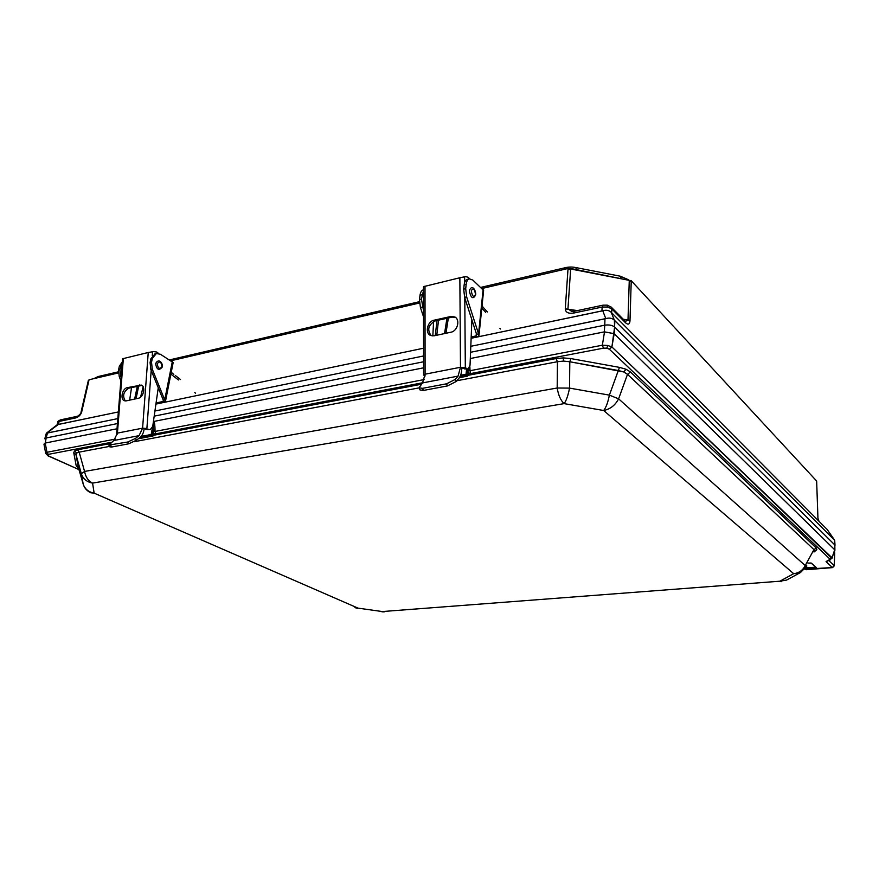 <?xml version="1.0" encoding="UTF-8"?>
<svg xmlns="http://www.w3.org/2000/svg" width="879" height="879" viewBox="0 0 879 879"><rect width="100%" height="100%" fill="white"/><g stroke="black" fill="none" stroke-linecap="round" stroke-linejoin="round"><path stroke-width="1.32" d="M607.675 307.013L602.126 307.068L603.005 305.178L602.126 307.068L573.558 313.078L574.492 311.21L573.558 313.078C568.35 313.803 565.593 312.408 565.274 308.892L577.382 310.595L565.274 308.848L567.966 269.512L570.614 269.49L567.955 308.826L570.614 269.49L567.966 269.512L568.043 268.491L631.243 280.742L816.646 481.022L817.909 517.248L816.646 481.022L631.243 280.742L629.979 321L627.991 320.11L629.254 280.84L631.21 281.763L629.979 321L627.991 320.11L629.254 280.84L631.21 281.763L631.243 280.742L570.68 268.469L570.614 269.49L570.68 268.469L568.043 268.491L565.274 308.892C565.593 312.408 568.35 313.803 573.558 313.078L602.126 307.068L607.675 307.013L607.235 305.145L603.005 305.178L574.492 311.21L571.559 311.298L567.955 308.848L571.559 311.298L574.492 311.21L603.005 305.178L607.235 305.145L611.147 307.046L624.98 321.066L625.617 322.846L625.496 321.472L611.202 307.101L611.828 308.903L607.675 307.013L607.235 305.145L611.202 307.101L611.828 308.903L607.675 307.013M423.579 361.763L154.188 416.152L423.579 361.763M423.579 355.973L154.924 411.009L423.579 355.973M604.972 318.813L470.803 346.304L605.785 318.594C609.345 317.583 612.213 318.121 614.377 320.209L614.597 326.999L614.806 320.659L834.687 540.277L835.017 545.244L834.687 540.277L827.194 529.499L819.898 522.192L827.249 529.554L834.501 540.113L614.377 320.209C612.213 318.121 609.345 317.583 605.785 318.594L602.752 310.748L601.939 310.968L602.126 307.068L601.939 310.968L471.133 338.283L602.752 310.748C606.268 309.749 609.103 310.287 611.246 312.353L614.377 320.209L611.246 312.353L819.898 522.192L818.448 520.731L817.789 517.017L818.448 520.731L817.789 517.05L818.448 520.731L611.246 312.353C609.103 310.287 606.268 309.749 602.752 310.748L605.785 318.594L604.972 318.813L604.741 325.186L470.562 352.281L604.763 325.186C608.971 324.582 612.256 325.197 614.619 327.021L611.905 346.963L831.963 558.352L834.676 549.727L614.168 333.723L611.905 346.963L831.809 557.616L834.896 550.364L834.83 544.958L614.619 327.021L614.168 333.723L834.676 549.727L834.83 544.958L614.619 327.021C612.256 325.197 608.971 324.582 604.763 325.186L604.972 318.813M155.913 404.098L423.568 348.216L155.913 404.098M89.054 379.761L118.346 372.96L89.054 379.761L81.648 412.075L80.956 412.515C81.538 413.053 77.945 416.58 76.814 416.415L75.418 417.997L76.814 416.415L60.53 419.865L76.814 416.415C77.945 416.58 81.538 413.053 80.956 412.515L81.648 412.075C80.659 415.064 78.572 417.031 75.418 417.997L59.124 421.426L57.794 422.25L57.19 424.744L57.794 422.25C57.399 421.7 58.311 420.898 60.53 419.865L57.794 422.25C57.399 421.7 58.311 420.898 60.53 419.865L59.124 421.426L58.388 424.469L118.357 411.943L57.992 424.502L47.103 433.05L46.126 437.973L44.818 438.764L46.126 437.973L45.203 443.06L46.983 452.278L115.237 439.115L46.983 452.278L45.708 453.465L46.983 452.278L48.235 454.388L46.983 452.278L45.203 443.06L43.961 444.148L45.323 443.027L117.017 428.776L45.323 443.027L46.137 437.973L117.423 423.579L46.126 437.973L44.818 438.819L46.137 437.973L117.423 423.579L46.137 437.973L47.477 433.017L117.819 418.613L46.422 433.182L58.388 424.469L59.124 421.426L75.418 417.997C78.572 417.031 80.659 415.064 81.648 412.075L88.878 380.585L88.175 381.057L89.054 379.761M171.108 360.709L419.459 303.013L171.108 360.709M482.044 288.477L568.043 268.491L482.044 288.477M46.29 433.38L44.818 438.764L46.29 433.38M625.387 321.406L627.991 320.11L625.387 321.406M88.175 381.2L80.956 412.515L88.175 381.2M88.361 380.376L88.175 381.057L88.361 380.376M811.031 563.032L807.922 563.065L811.438 563.153L816.558 567.812L806.263 568.636L806.691 565.318L806.647 567.878L815.569 567.153L806.647 567.878L806.263 568.636L805.318 567.812L806.263 568.636L816.558 567.812L811.031 563.032M816.261 548.002L813.954 549.617L627.496 374.344L623.782 371.949L569.812 361.763L563.505 361.082L557.44 361.719L556.044 358.555L563.329 357.907L570.9 358.588L569.812 361.763L563.505 361.082L557.44 361.719L556.044 358.555L563.329 357.907L570.9 358.588L569.812 361.763L569.526 388.1L557.187 388.013L557.44 361.719L456.816 380.75L557.44 361.719L557.187 388.013L569.526 388.1L609.378 395.132L618.311 370.509L569.812 361.763L569.526 388.1L609.378 395.132L619.475 367.378L618.311 370.509L623.782 371.949L626.002 369.235L630.485 371.993L627.496 374.344L623.782 371.949L626.002 369.235L630.485 371.993L627.496 374.344L618.607 398.835L609.378 395.132L618.607 398.835L805.219 565.571L813.954 549.617L627.496 374.344L618.607 398.835L805.219 565.571L813.954 549.617L814.525 550.957L813.954 549.617L816.261 548.002L816.888 549.683L813.976 552.023L816.888 549.683L814.525 550.957L816.888 549.683L816.261 548.002L630.485 371.993L816.261 548.002M75.979 454.564L73.748 452.707L74.539 450.927L77.572 449.784L109.754 443.653L77.572 449.784L79.176 452.136L76.627 453.004L75.979 454.564L73.748 452.707L74.539 450.927L77.572 449.784L79.176 452.136L76.627 453.004L75.979 454.564L78.396 467.672L76.187 465.705L73.748 452.707L76.187 465.705L78.352 467.507L83.175 484.021L81.34 473.748L75.979 454.564L78.352 467.507L83.175 484.021L81.34 473.748L75.979 454.564M45.719 453.487L48.103 455.904L78.956 469.595L48.609 455.959L47.422 455.014L48.235 454.388L47.422 455.014L45.73 453.553L43.961 444.148L45.719 453.487M607.785 345.48L611.905 346.963L609.4 349.26L611.905 346.963L607.785 345.48L606.851 348.161L603.444 348.172L602.357 345.216L607.785 345.48L606.851 348.161L603.444 348.172L602.357 345.216L607.785 345.48M828.227 560.22L829.776 559.824L831.809 557.616L829.996 559.121L609.4 349.26L606.851 348.161L609.4 349.26L829.996 559.121L829.776 559.824L830.754 559.659L826.062 561.626L828.227 560.22M154.891 434.105L154.078 434.259L154.891 434.105M153.902 434.567L153.012 431.435L153.836 421.448C154.583 422.546 154.979 425.469 155.034 430.238L153.012 430.216L153.836 421.448C154.583 422.546 154.979 425.469 155.034 430.238L153.012 430.216L152.21 434.644L153.353 435.226L153.012 430.216L152.21 434.644L151.199 434.49L152.496 427.359L151.199 434.49L141.058 436.423L151.199 434.49L151.595 435.358L139.728 437.621L151.595 435.358L152.21 434.644L153.353 435.226L155.484 433.061L152.737 435.94L151.595 435.358L152.21 434.644L151.199 434.49L152.737 435.94L153.353 435.226L153.012 435.984L138.388 438.676L153.012 435.984L153.902 434.567M155.023 431.446L153.012 431.435L155.023 431.446L155.484 433.061L155.023 431.446L424.359 379.53L155.023 431.446L155.034 430.238L155.023 431.446M467.76 370.685L470.023 370.718L470.452 372.652L468.661 374.102L470.452 372.652L468.507 373.828L470.452 372.652L470.023 370.718L602.357 345.216L604.51 331.866L470.309 358.533L604.302 331.888L604.763 325.186L604.302 331.888L614.058 333.635L604.51 331.866L602.357 345.216L470.023 370.718L467.76 370.685L467.716 369.246L469.99 369.29L470.023 370.718L469.847 366.598L469.99 369.29L467.738 368.949L467.178 374.421L468.177 375.179L467.716 369.246L467.178 374.421L466.046 374.223L466.573 369.169L466.408 375.278L460.091 376.487L466.408 375.278L467.639 376.102L468.507 373.828L467.76 370.685M468.551 374.366L467.408 376.036L466.408 375.278L467.178 374.421L468.177 375.179L467.639 376.102L468.562 374.366M423.579 367.818L153.836 421.448L423.579 367.818M834.589 553.243L834.193 565.658L834.589 553.243M805.494 567.515L805.219 565.571L805.494 567.515L800.461 572.537L793.682 573.679L603.675 410.504L564.142 403.626L92.57 483.098L94.152 493.152L358.017 608.136L382.299 611.553L779.893 581.206L793.682 573.679C798.956 573.042 802.802 570.339 805.219 565.571C802.802 570.339 798.956 573.042 793.682 573.679L603.675 410.504C610.268 409.153 615.245 405.263 618.607 398.835C615.245 405.263 610.268 409.153 603.675 410.504C606.06 407.504 607.96 402.384 609.378 395.132C607.96 402.384 606.06 407.504 603.675 410.504L564.142 403.626C566.329 400.56 568.131 395.385 569.526 388.1C568.131 395.385 566.329 400.56 564.142 403.626C560.725 400.505 558.407 395.308 557.187 388.013L84.571 471.441L81.34 473.748L84.571 471.441L557.187 388.013C558.407 395.308 560.725 400.505 564.142 403.626L92.57 483.098C88.296 480.956 85.637 477.066 84.571 471.441L79.176 452.136L84.571 471.441C85.637 477.066 88.296 480.956 92.57 483.098C86.812 481.978 83.065 478.868 81.34 473.748C83.065 478.868 86.812 481.978 92.57 483.098L94.152 493.152C88.526 492.075 84.867 489.032 83.175 484.021L83.175 484.021C84.867 489.032 88.526 492.075 94.152 493.152L358.017 608.136L382.299 611.553L779.893 581.206L793.682 573.679L800.461 572.537L805.494 567.515M834.83 544.958L834.896 550.364L834.83 544.958M156.077 402.945L163.12 401.472L163.285 400.154L164.714 399.846L165.439 401.505L173.174 362.544L160.472 354.281L156.352 353.523L152.298 358.489L151.529 362.225L152.265 369.158L164.714 399.846L172.361 361.456M155.913 404.076L165.439 401.505M120.852 380.585L119.258 376.75L118.544 369.949L119.335 366.279L122.346 361.796M121.093 377.53L119.918 369.619L122.28 362.653M130.4 399.978L129.861 398.703M155.045 353.83L150.858 358.83L150.089 362.566L150.836 369.488L163.285 400.154M158.67 353.523L156.737 352.039L153.561 351.6L148.243 352.49L142.596 428.161L147.232 429.611L150.331 429.523L152.715 426.458L158.253 387.76M127.719 442.027L135.487 438.434L136.399 440.225L128.642 443.818L127.719 442.027L108.886 445.071L113.841 440.5L117.423 433.105L116.632 433.556L117.303 434.149M129.652 400.132L131.531 387.562M116.632 433.556L122.588 358.764L148.243 352.49M145.442 428.82L148.672 429.326M151.188 370.356L146.881 428.545L142.596 428.161L139.058 435.654L135.487 438.434M150.254 429.545L147.232 429.611M125.334 400.934C122.236 395.935 123.401 391.682 128.828 388.166L141.958 385.42M126.29 400.857L138.366 398.264C143.508 397.506 145.947 386.441 141.299 385.068L127.334 387.639C122.247 388.441 119.863 399.451 124.499 400.758L126.29 400.857M136.399 440.225L139.97 437.445C142.387 435.457 143.76 432.523 144.112 428.655M110.666 445.268L111.589 447.026L128.642 443.818M111.589 447.026L109.798 446.84L108.886 445.071M170.878 374.113L178.448 379.959M194.786 392.594L195.567 393.199M171.229 372.333L173.833 374.344M175.295 375.487L180.492 379.508M471.188 336.943L476.099 335.921L476.55 334.295L478.561 333.877L479 335.371L483.615 290.466L472.847 280.082L469.342 278.852C467.628 279.401 466.573 281.225 466.178 284.356L465.705 288.675L466.65 296.882L478.561 333.877L483.131 289.455M471.133 338.25L477.33 336.965L479 335.371M423.546 316.89L420.415 307.507L419.492 299.497L420.019 295.256C420.459 292.191 421.568 290.378 423.348 289.828L423.458 289.795M423.535 310.661L421.426 299.047L423.524 290.531M467.441 279.302L467.342 279.335C465.617 279.874 464.562 281.709 464.156 284.829L463.694 289.147L464.639 297.344L476.55 334.295M469.639 278.797L468.122 277.259L465.595 276.61L459.86 277.742L460.486 367.268L464.837 368.982L468.155 368.861L470.034 365.224L471.88 319.824M446.554 383.804L455.267 379.398L456.157 381.519L447.455 385.925L446.554 383.804L422.48 388.342L419.019 387.815L422.546 382.914L425.095 374.19L423.59 375.047L425.062 375.487M424.183 375.663L425.007 376.135M432.842 335.965L433.567 321.516M423.59 375.047L423.524 286.664L459.86 277.742M463.288 368.037L465.321 367.642L466.87 368.587M464.782 297.783L465.321 367.642L460.486 367.268L458.058 376.124L455.267 379.398M468.1 368.872L464.837 368.982M431.226 335.723C426.919 329.801 428.282 324.845 435.314 320.868L452.202 317.132L455.311 317.275M434.05 335.822L450.993 332.196C457.585 331.163 460.464 319.549 454.773 316.945L450.905 316.462L434.006 320.22C427.447 321.307 424.722 332.976 430.457 335.415L434.05 335.822M456.157 381.519L458.948 378.245C460.816 375.904 461.772 372.443 461.783 367.861M422.48 388.342L423.381 390.441L447.455 385.925M423.381 390.441L419.931 389.902L419.019 387.815M481.813 308.024L485.658 312.342M499.876 328.296L500.514 329.01M482.022 305.98L487.351 311.968M834.808 544.936L834.501 540.113L834.808 544.936M623.145 319.209L627.991 320.11L623.145 319.209M625.617 322.846C628.155 324.999 629.606 324.395 629.979 321C629.606 324.395 628.155 324.999 625.617 322.846L611.828 308.903L611.663 312.803L611.828 308.903L625.617 322.846M143.145 386.771L140.563 397.143L143.145 386.771M448.356 317.978L445.95 333.284L448.356 317.978M98.118 376.542L95.756 378.212M480.846 287.378L565.318 267.699L563.714 269.501M565.318 267.699C568.702 266.875 572.163 266.82 575.723 267.546L576.536 269.6M620.2 276.182L621.211 278.269M78.605 468.408L76.187 465.705L78.605 468.408M76.627 453.004L74.539 450.927L76.627 453.004M619.475 367.378L626.002 369.235L619.475 367.378L570.9 358.588L619.475 367.378M563.505 361.082L563.329 357.907L563.505 361.082M422.689 382.75L155.407 433.885L422.689 382.75M111.512 442.28L48.235 454.388L111.512 442.28M804.9 568.471L806.208 569.636L832.358 567.537L826.062 561.626L832.534 567.614L806.395 569.713L804.9 569.207L832.358 567.537L834.193 565.658L828.523 560.286L834.193 565.658L832.534 567.614L834.281 565.834L834.676 553.407L834.281 565.834L832.534 567.614L806.395 569.713L804.9 568.471M603.444 348.172L469.968 373.707L603.444 348.172M153.627 435.281L421.382 384.233L153.627 435.281M468.331 375.278L556.044 358.555L468.331 375.278M152.902 425.172L153.539 421.656L152.902 425.172M460.629 375.256L466.046 374.223L466.408 375.278L467.178 374.421L460.629 375.256M419.052 387.881L133.971 441.774L419.052 387.881M109.567 446.389L79.176 452.136L109.567 446.389M805.735 567.065L806.647 567.878L805.735 567.065M786.551 580.085L779.893 581.206L781.189 581.689L779.893 581.206L786.551 580.085L800.209 572.679L786.551 580.085M384.222 611.883L381.915 611.817L384.222 611.883M357.676 608.411L354.885 607.609L357.676 608.411M90.812 492.767L94.152 493.152L90.812 492.767C87.01 490.998 84.483 488.164 83.241 484.263C84.483 488.164 87.01 490.998 90.812 492.767M459.464 377.552L467.408 376.036L459.464 377.552M164.538 402.274L163.12 401.472L163.351 400.319M138.695 385.98L136.036 398.769M119.335 366.279L120.709 365.95M118.544 369.949L119.918 369.619M119.258 376.75L120.643 376.432M152.265 369.158L150.836 369.488M151.529 362.225L150.089 362.566M152.298 358.489L150.858 358.83M134.652 399.066L137.311 386.288M152.265 355.643L152.539 352.018M123.357 358.467L117.423 433.105L142.596 428.161M128.828 388.166L127.334 387.639M140.882 385.496L139.376 384.958M113.841 440.5L139.058 435.654M157.209 363.719C158.044 368.598 159.659 369.565 162.066 366.609C161.242 361.741 159.626 360.786 157.209 363.719M477.33 336.965L476.099 335.921L476.341 333.635M438.533 320.154L436.775 335.24M420.019 295.256L421.942 294.806M419.492 299.497L421.426 299.047M420.415 307.507L422.338 307.068M466.65 296.882L464.639 297.344M465.705 288.675L463.694 289.147M466.178 284.356L464.156 284.829M435.259 335.569L437.017 320.483M464.661 282.445L464.617 277.138M425.007 286.114L425.095 374.19L460.486 367.268M435.314 320.868L434.006 320.22M452.202 317.132L450.905 316.462M422.546 382.914L458.058 376.124M471.309 290.718C472.243 296.509 473.638 297.772 475.517 294.498C474.605 288.719 473.199 287.455 471.309 290.718M57.3 424.656L46.422 433.182L57.3 424.656M818.459 520.313L819.492 521.774L818.459 520.313M446.95 318.286L444.543 333.58L446.95 318.286M93.756 378.673L98.03 376.564L118.324 371.839M169.724 359.863L419.393 301.695M575.723 267.546L620.244 276.193L628.21 279.621M834.556 551.397L834.676 553.396L834.556 551.397M138.234 438.797L153.012 435.984L138.234 438.797M459.376 377.673L467.639 376.102L459.376 377.673M154.924 353.863L156.352 353.523M152.133 351.941L153.561 351.6M162.329 366.961C159 370.949 156.759 369.861 155.616 363.675C158.714 357.335 163.153 363.587 162.329 366.961M467.342 279.335L469.342 278.852M463.596 277.094L465.595 276.61M475.682 294.817C473.122 299.673 470.99 298.333 469.287 290.817C472.21 283.181 476.176 291.092 475.682 294.817"/></g></svg>
